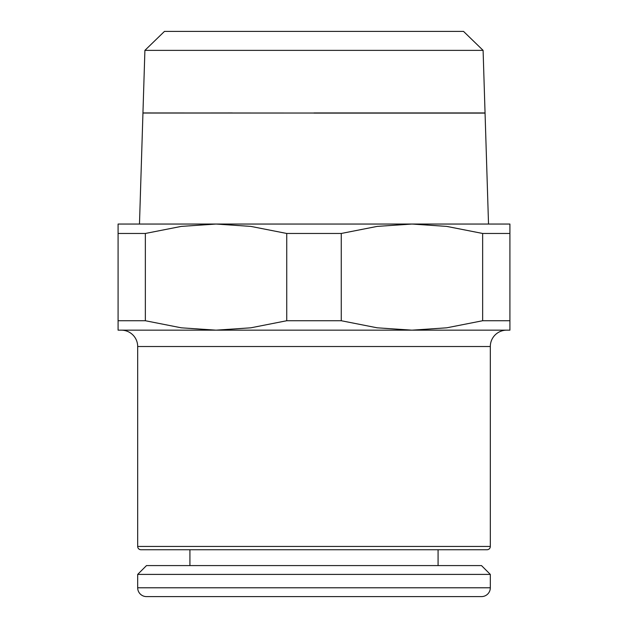 <?xml version="1.0" encoding="UTF-8"?>
<svg xmlns="http://www.w3.org/2000/svg" width="628" height="628" viewBox="0 0 628 628"><rect width="100%" height="100%" fill="white"/><g stroke="black" fill="none" stroke-linecap="round" stroke-linejoin="round"><path stroke-width="0.94" d="M144.903 50.373L164.465 31.4L463.535 31.4L483.097 50.373L144.903 50.373L142.948 112.946L314 113.032L142.948 113.032L232.368 112.946M286.737 233.467L341.263 233.467L377.192 226.394L411.952 224.047L216.048 224.047L250.808 226.394L286.737 233.467L286.737 320.735L250.808 327.816L216.048 330.163L509.912 330.163L509.912 320.735L482.649 320.735L446.712 327.816L411.952 330.163L377.192 327.816L341.263 320.735L286.737 320.735M137.681 346.523L490.319 346.523A16.359 16.359 0 0 1 506.678 330.163L121.322 330.163A16.359 16.359 0 0 1 137.681 346.523L137.681 546.446A3.297 3.297 0 0 0 140.978 549.743L487.022 549.743A3.297 3.297 0 0 0 490.319 546.446L137.681 546.446M490.319 587.784A8.816 8.816 0 0 1 481.503 596.6L146.497 596.6A8.816 8.816 0 0 1 137.681 587.784L490.319 587.784L490.319 574.4L137.681 574.4L137.681 587.784M490.319 574.4L481.503 565.585L146.497 565.585L137.681 574.4M428.28 596.6L481.503 596.6M118.088 330.163L216.048 330.163L181.288 327.816L145.351 320.735L118.088 320.735L118.088 330.163M216.048 224.047L118.088 224.047L118.088 233.467L145.351 233.467L181.288 226.394L216.048 224.047M509.912 224.047L411.952 224.047L446.712 226.394L482.649 233.467L509.912 233.467L509.912 224.047M145.351 320.735L145.351 233.467M118.088 233.467L118.088 320.735M341.263 320.735L341.263 233.467M482.649 233.467L482.649 320.735M509.912 320.735L509.912 233.467M314 112.946L485.051 112.946L483.097 50.373M488.521 224.047L485.059 113.111L314 113.111M142.948 113.032L139.479 224.047M490.319 346.523L490.319 546.446M438.077 549.743L438.077 565.585M189.923 549.743L189.923 565.585"/></g></svg>
